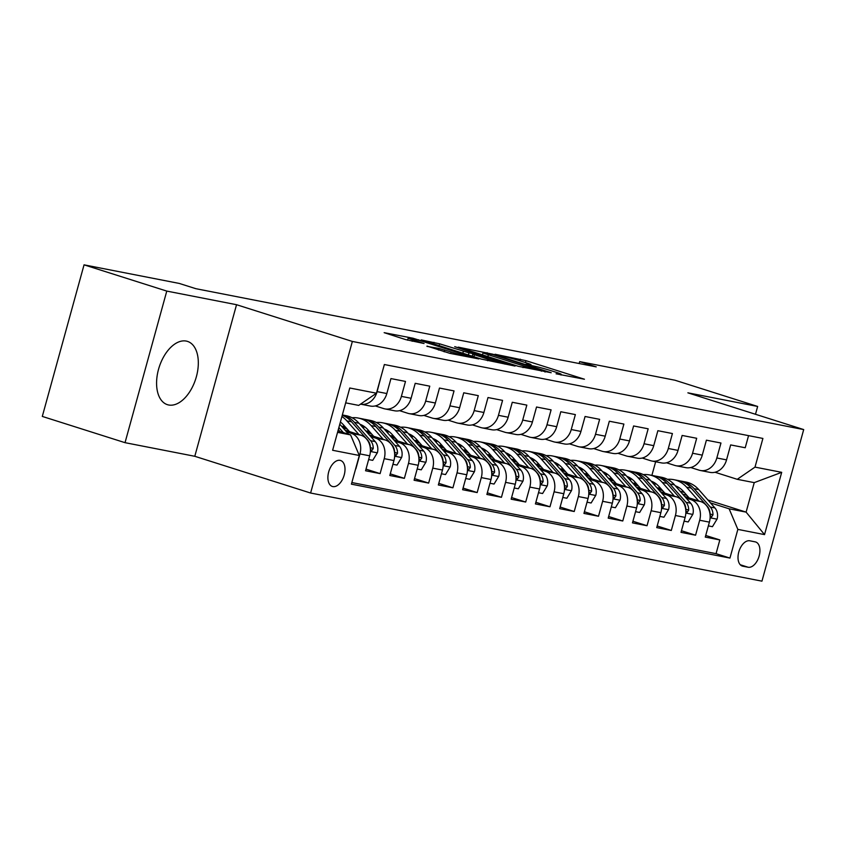 <?xml version="1.0" encoding="UTF-8"?>
<svg xmlns="http://www.w3.org/2000/svg" width="846" height="846" viewBox="0 0 846 846"><rect width="100%" height="100%" fill="white"/><g stroke="black" fill="none" stroke-linecap="round" stroke-linejoin="round"><path stroke-width="1.27" d="M556.065 373.805L584.449 379.23L525.979 360.682L495.047 354.241L502.862 356.325A13.367 0.719 15.4 0 1 520.882 361.115L525.757 362.659A13.367 0.719 15.4 0 1 531.013 364.721A13.367 0.719 15.4 0 1 528.528 364.467L525.852 364.224L533.075 365.906A13.367 0.719 15.4 0 1 551.084 370.696L555.959 372.24A13.367 0.719 15.4 0 1 561.226 374.302A13.367 0.719 15.4 0 1 558.73 374.048L556.065 373.805M168.65 404.991A33.195 19.204 107.6 0 0 196.071 377.792A33.195 19.204 107.6 0 0 187.484 341.393A33.195 19.204 107.6 0 0 186.247 341.075A33.195 19.204 107.6 0 0 158.826 368.285A33.195 19.204 107.6 0 0 167.413 404.674A33.195 19.204 107.6 0 0 168.65 404.991M332.838 486.577A13.621 7.878 107.6 0 0 344.089 475.42A13.621 7.878 107.6 0 0 340.568 460.488A13.621 7.878 107.6 0 0 340.06 460.361A13.621 7.878 107.6 0 0 328.808 471.518A13.621 7.878 107.6 0 0 332.33 486.45A13.621 7.878 107.6 0 0 332.838 486.577M427.008 346.088L449.903 353.353L478.783 358.926L413.049 338.231L384.158 332.668L405.625 339.595L424.058 343.518L412.584 339.764A11.178 0.603 15.4 0 1 408.184 338.04A11.178 0.603 15.4 0 1 414.159 339.13A11.178 0.603 15.4 0 1 425.327 342.249L463.82 354.453A11.178 0.603 15.4 0 1 468.219 356.177A11.178 0.603 15.4 0 1 462.244 355.087A11.178 0.603 15.4 0 1 451.077 351.968L439.032 348.436L426.934 346.342M236.542 304.708L166.778 291.087L84.05 264.84L42.3 416.422L125.028 442.67L194.792 456.29L310.609 493.028L352.359 341.446L236.542 304.708L194.792 456.29M755.489 414.276L757.646 406.45L687.883 392.83L803.7 429.578L352.359 341.446M757.646 406.45L674.928 380.214L579.679 361.612L579.15 363.526M84.05 264.84L179.299 283.442L195.838 288.687L596.229 366.868L579.679 361.612M518.344 366.318L551.222 372.737L492.753 354.188L458.236 347.135L518.344 366.318M515.045 366.075L481.311 359.095L421.202 339.902L439.634 343.825L468.98 352.835L477.736 354.474L454.736 346.649L515.045 366.075M346.49 431.82L351.238 433.332A17.026 13.853 101 0 1 359.962 453.921L369.67 455.814L365.557 470.767L380.108 473.612L366.001 469.128M370.749 436.557L375.508 438.069A17.026 13.853 101 0 1 384.232 458.659L393.94 460.552L389.816 475.505L404.377 478.35L390.27 473.866M395.019 441.295L399.777 442.807A17.026 13.853 101 0 1 408.491 463.397L418.199 465.289L414.085 480.242L428.647 483.087L414.529 478.614M419.288 446.032L424.036 447.545A17.026 13.853 101 0 1 432.761 468.134L442.469 470.027L438.344 484.98L452.906 487.825L438.799 483.352M443.547 450.77L448.306 452.282A17.026 13.853 101 0 1 457.03 472.872L466.738 474.765L462.614 489.718L477.176 492.562L463.069 488.089M467.817 455.508L472.576 457.02A17.026 13.853 101 0 1 481.289 477.609L490.997 479.502L486.884 494.455L501.445 497.3L487.328 492.827M492.076 460.245L496.835 461.757A17.026 13.853 101 0 1 505.559 482.347L515.267 484.24L511.143 499.193L525.704 502.038L511.597 497.564M516.346 464.983L521.104 466.495A17.026 13.853 101 0 1 529.829 487.085L539.526 488.977L535.412 503.93L549.974 506.775L535.867 502.302M540.615 469.72L545.363 471.233A17.026 13.853 101 0 1 554.088 491.822L563.796 493.715L559.682 508.668L574.233 511.513L560.126 507.04M564.874 474.469L569.633 475.97A17.026 13.853 101 0 1 578.357 496.56L588.065 498.453L583.941 513.406L598.503 516.25L584.396 511.777M589.144 479.206L593.903 480.708A17.026 13.853 101 0 1 602.627 501.297L612.324 503.19L608.211 518.143L622.772 520.988L608.655 516.515M613.413 483.944L618.162 485.445A17.026 13.853 101 0 1 626.886 506.035L636.594 507.928L632.47 522.881L647.031 525.726L632.924 521.252M637.673 488.681L642.431 490.183A17.026 13.853 101 0 1 651.156 510.773L660.863 512.665L656.739 527.618L671.301 530.463L657.194 525.99M661.942 493.419L666.701 494.921A17.026 13.853 101 0 1 675.415 515.51L685.123 517.403L681.009 532.356L695.571 535.201L699.684 520.248A17.026 13.853 -79 0 0 690.96 499.658L686.201 498.157M681.453 530.728L695.571 535.201M748.562 435.648L745.22 447.756L730.658 444.922L726.545 459.875A17.026 13.853 -79 0 1 710.048 472.375L700.34 470.482A17.026 13.853 -79 0 0 716.837 457.972L720.961 443.018L706.399 440.184L702.275 455.137A17.026 13.853 -79 0 1 685.778 467.637L676.07 465.744A17.026 13.853 101 0 1 674.822 465.427L666.468 462.783M676.07 465.744A17.026 13.853 101 0 0 692.567 453.234L696.692 438.281L682.13 435.447L678.016 450.4A17.026 13.853 -79 0 1 661.519 462.899L651.811 461.007A17.026 13.853 101 0 1 650.553 460.689L642.209 458.035M651.811 461.007A17.026 13.853 101 0 0 668.308 448.496L672.422 433.543L657.871 430.699L653.747 445.662A17.026 13.853 -79 0 1 637.25 458.162L627.542 456.269A17.026 13.853 101 0 1 626.294 455.952L617.94 453.297M627.542 456.269A17.026 13.853 101 0 0 644.039 443.759L648.163 428.806L633.601 425.961L629.477 440.914A17.026 13.853 -79 0 1 612.98 453.424L603.272 451.531A17.026 13.853 101 0 1 602.024 451.214L593.681 448.56M603.272 451.531A17.026 13.853 101 0 0 619.78 439.021L623.893 424.068L609.332 421.223L605.218 436.176A17.026 13.853 -79 0 1 588.721 448.687L579.013 446.794A17.026 13.853 101 0 1 577.755 446.477L569.411 443.822M579.013 446.794A17.026 13.853 101 0 0 595.51 434.284L599.624 419.33L585.072 416.486L580.948 431.439A17.026 13.853 -79 0 1 564.451 443.949L554.743 442.056A17.026 13.853 101 0 1 553.495 441.739L545.141 439.085M554.743 442.056A17.026 13.853 101 0 0 571.24 429.546L575.365 414.593L560.803 411.748L556.689 426.701A17.026 13.853 -79 0 1 540.182 439.211L530.484 437.319A17.026 13.853 101 0 1 529.226 437.001L520.882 434.347M530.484 437.319A17.026 13.853 101 0 0 546.981 424.808L551.095 409.855L536.533 407.011L532.42 421.964A17.026 13.853 -79 0 1 515.923 434.474L506.215 432.581A17.026 13.853 101 0 1 504.967 432.264L496.613 429.609M506.215 432.581A17.026 13.853 101 0 0 522.712 420.071L526.836 405.118L512.274 402.273L508.15 417.226A17.026 13.853 -79 0 1 491.653 429.736L481.945 427.843A17.026 13.853 101 0 1 480.697 427.526L472.343 424.872M481.945 427.843A17.026 13.853 101 0 0 498.442 415.333L502.566 400.38L488.005 397.535L483.891 412.488A17.026 13.853 -79 0 1 467.394 424.999L457.686 423.106A17.026 13.853 101 0 1 456.428 422.789L448.084 420.134M457.686 423.106A17.026 13.853 101 0 0 474.183 410.596L478.297 395.642L463.745 392.798L459.621 407.751A17.026 13.853 -79 0 1 443.124 420.261L433.416 418.368A17.026 13.853 101 0 1 432.169 418.051L423.814 415.397M433.416 418.368A17.026 13.853 101 0 0 449.913 405.858L454.038 390.905L439.476 388.06L435.352 403.013A17.026 13.853 -79 0 1 418.855 415.523L409.147 413.631A17.026 13.853 101 0 1 407.899 413.313L399.555 410.659M409.147 413.631A17.026 13.853 101 0 0 425.654 401.12L429.768 386.167L415.206 383.323L411.093 398.276A17.026 13.853 -79 0 1 394.596 410.786L384.888 408.893A17.026 13.853 101 0 1 383.629 408.565L375.286 405.921M384.888 408.893A17.026 13.853 101 0 0 401.385 396.383L405.498 381.43L390.947 378.585L386.823 393.538A17.026 13.853 -79 0 1 370.326 406.048L360.618 404.155A17.026 13.853 101 0 1 360.544 404.134M369.67 455.814A17.026 13.853 -79 0 0 360.946 435.225L345.041 430.18M393.94 460.552A17.026 13.853 -79 0 0 385.216 439.962L369.3 434.918M345.781 427.452L341.414 426.067M347.23 429.102L342.863 427.716M418.199 465.289A17.026 13.853 -79 0 0 409.485 444.7L393.57 439.656M370.04 432.19L365.684 430.804M371.5 433.839L367.132 432.454M442.469 470.027A17.026 13.853 -79 0 0 433.744 449.438L417.829 444.393M394.31 436.927L389.943 435.542M363.981 427.304L362.056 426.701M395.759 438.577L391.391 437.192M466.738 474.765A17.026 13.853 -79 0 0 458.014 454.175L442.098 449.131M418.58 441.665L414.212 440.28M388.24 432.042L386.315 431.439M420.028 443.315L415.661 441.929M490.997 479.502A17.026 13.853 -79 0 0 482.273 458.913L466.368 453.868M442.839 446.402L438.471 445.017M412.51 436.779L410.585 436.176M444.287 448.052L439.92 446.667M515.267 484.24A17.026 13.853 -79 0 0 506.543 463.65L490.627 458.606M467.108 451.14L462.741 449.755M436.779 441.517L434.855 440.914M468.557 452.79L464.19 451.404M539.526 488.977A17.026 13.853 -79 0 0 530.812 468.388L514.897 463.344M491.378 455.878L487.01 454.492M461.038 446.254L459.114 445.652M492.827 457.527L488.459 456.142M563.796 493.715A17.026 13.853 -79 0 0 555.071 473.126L539.166 468.081M515.637 460.615L511.27 459.23M485.308 450.992L483.383 450.389M517.086 462.265L512.718 460.88M588.065 498.453A17.026 13.853 -79 0 0 579.341 477.863L563.425 472.819M539.907 465.353L535.539 463.968M509.567 455.73L507.653 455.127M541.355 467.003L536.988 465.617M612.324 503.19A17.026 13.853 -79 0 0 603.61 482.601L587.695 477.556M564.166 470.09L559.809 468.705M533.837 460.478L531.912 459.864M565.625 471.74L561.258 470.355M636.594 507.928A17.026 13.853 -79 0 0 627.869 487.349L611.954 482.294M588.435 474.839L584.068 473.453M558.106 465.215L556.182 464.602M589.884 476.478L585.517 475.092M660.863 512.665A17.026 13.853 -79 0 0 652.139 492.086L636.224 487.032M612.705 479.576L608.337 478.191M582.365 469.953L580.441 469.34M614.154 481.215L609.786 479.83M685.123 517.403A17.026 13.853 -79 0 0 676.398 496.824L660.493 491.769M636.964 484.314L632.597 482.929M606.635 474.691L604.71 474.077M638.413 485.953L634.045 484.568M755.129 541.842L749.799 540.795A13.198 7.635 107.6 0 0 738.896 551.603A13.198 7.635 107.6 0 0 742.312 566.069A13.198 7.635 107.6 0 0 742.799 566.196L748.139 567.243A13.198 7.635 107.6 0 0 759.042 556.425A13.198 7.635 107.6 0 0 755.626 541.958A13.198 7.635 107.6 0 0 755.129 541.842M310.609 493.028L761.95 581.16L803.7 429.578M337.543 432.348L350.582 434.897L359.307 455.486L351.407 484.166L729.95 558.074L737.849 529.395L729.125 508.806L710.471 502.894M359.307 455.486L332.615 450.273L349.768 387.997L376.459 393.21L384.359 364.531L762.902 438.44L755.002 467.119L781.693 472.332L764.541 534.609L737.849 529.395M662.682 490.691L658.315 489.305M351.851 482.548L716.054 553.665L719.83 539.938L705.268 537.094L709.392 522.141A17.026 13.853 -79 0 0 700.668 501.562L684.752 496.507M661.234 489.051L656.866 487.666M630.905 479.428L628.98 478.815M690.738 467.521L699.092 470.165A17.026 13.853 -79 0 0 700.34 470.482M360.618 404.155A17.026 13.853 101 0 0 377.115 391.645L381.017 376.65M675.415 515.51L671.301 530.463M651.156 510.773L647.031 525.726M626.886 506.035L622.772 520.988M602.627 501.297L598.503 516.25M578.357 496.56L574.233 511.513M554.088 491.822L549.974 506.775M529.829 487.085L525.704 502.038M505.559 482.347L501.445 497.3M481.289 477.609L477.176 492.562M457.03 472.872L452.906 487.825M432.761 468.134L428.647 483.087M408.491 463.397L404.377 478.35M384.232 458.659L380.108 473.612M359.962 453.921L355.849 468.874M350.582 434.897L337.945 430.889M686.952 495.428L682.585 494.043M729.125 508.806L746.109 512.126L754.241 482.632L737.247 479.312L755.002 467.119M653.493 482.738L655.481 483.373M680.047 491.166L684.414 492.552M707.933 500.018L746.109 512.126L764.541 534.609M715.007 472.258L737.247 479.312M166.778 291.087L125.028 442.67M651.885 475.389L655.639 461.757M376.459 393.21L358.704 405.403L345.676 402.855M363.843 426.215L362.236 425.898M388.113 430.952L386.506 430.635M412.383 435.69L410.765 435.373M436.642 440.428L435.034 440.11M460.911 445.165L459.304 444.848M485.17 449.903L483.563 449.586M509.44 454.64L507.833 454.323M533.71 459.378L532.092 459.061M557.969 464.116L556.361 463.798M582.238 468.853L580.631 468.536M606.508 473.591L604.89 473.284M630.767 478.328L629.16 478.022M705.723 535.465L719.83 539.938M716.054 553.665L729.95 558.074M754.241 482.632L781.693 472.332M544.919 371.352L492.996 354.675L485.593 352.951A13.367 0.719 15.4 0 0 483.098 352.697A13.367 0.719 15.4 0 0 488.364 354.76L523.452 365.895A13.367 0.719 15.4 0 0 541.461 370.675L544.919 371.352L544.771 371.88M487.952 359.148A11.178 0.603 15.4 0 0 499.119 362.268A11.178 0.603 15.4 0 0 505.094 363.357A11.178 0.603 15.4 0 0 500.695 361.633L481.501 355.838L472.745 354.199L487.952 359.148L487.529 360.703M708.356 525.884L712.448 526.688L717.133 518.968A11.273 9.179 -79 0 0 714.923 507.938L698.733 489.58A32.56 26.501 -79 0 0 685.895 482.03L681.284 481.12A32.56 26.501 -79 0 0 679.814 480.888M678.555 487.338A27.019 21.996 -79 0 0 676.948 487.656M698.701 500.938L686.603 487.211A32.56 26.501 -79 0 0 673.754 479.661A32.56 26.501 -79 0 0 667.515 479.354M655.883 483.658A32.56 26.501 -79 0 0 654.328 484.79M689.12 497.892L683.357 491.357A27.019 21.996 -79 0 0 675.32 485.805M659.69 487.296A27.019 21.996 -79 0 0 658.304 488.121M710.09 515.161L711.37 517.17L712.967 514.865A11.273 9.179 -79 0 0 710.312 507.04L694.122 488.681A32.56 26.501 -79 0 0 681.284 481.12M673.754 479.661L678.365 480.56A32.56 26.501 101 0 1 691.214 488.11L707.393 506.468A11.273 9.179 101 0 1 710.048 514.294L710.058 514.844M675.711 486.249A27.019 21.996 101 0 1 676.377 486.228M684.097 521.147L688.189 521.95L692.863 514.231A11.273 9.179 -79 0 0 690.653 503.201L674.474 484.843A32.56 26.501 -79 0 0 661.625 477.292L657.014 476.383A32.56 26.501 -79 0 0 655.555 476.15M654.286 482.601A27.019 21.996 -79 0 0 652.689 482.918M674.431 496.2L662.333 482.474A32.56 26.501 -79 0 0 649.495 474.923A32.56 26.501 -79 0 0 643.256 474.617M631.613 478.921A32.56 26.501 -79 0 0 630.069 480.052M664.861 493.155L659.097 486.619A27.019 21.996 -79 0 0 651.05 481.067M635.42 482.558A27.019 21.996 -79 0 0 634.035 483.383M685.82 510.424L687.1 512.433L688.697 510.127A11.273 9.179 -79 0 0 686.043 502.302L669.863 483.944A32.56 26.501 -79 0 0 657.014 476.383M649.495 474.923L654.106 475.822A32.56 26.501 101 0 1 666.944 483.373L683.134 501.731A11.273 9.179 101 0 1 685.789 509.556L685.799 510.106M651.441 481.511A27.019 21.996 101 0 1 652.118 481.49M659.827 516.409L663.92 517.213L668.604 509.482A11.273 9.179 -79 0 0 666.384 498.463L650.204 480.105A32.56 26.501 -79 0 0 637.355 472.554L632.745 471.645A32.56 26.501 -79 0 0 631.285 471.412M630.027 477.863A27.019 21.996 -79 0 0 628.419 478.18M650.172 491.463L638.074 477.736A32.56 26.501 -79 0 0 625.226 470.175A32.56 26.501 -79 0 0 618.986 469.879M607.354 474.183A32.56 26.501 -79 0 0 605.799 475.315M640.591 488.417L634.828 481.882A27.019 21.996 -79 0 0 626.791 476.33M611.15 477.821A27.019 21.996 -79 0 0 609.776 478.646M661.551 505.686L662.841 507.695L664.427 505.39A11.273 9.179 -79 0 0 661.773 497.564L645.593 479.206A32.56 26.501 -79 0 0 632.745 471.645M625.226 470.175L629.836 471.085A32.56 26.501 101 0 1 642.685 478.635L658.865 496.993A11.273 9.179 101 0 1 661.519 504.819L661.53 505.369M627.182 476.774A27.019 21.996 101 0 1 627.848 476.753M635.568 511.671L639.65 512.475L644.335 504.745A11.273 9.179 -79 0 0 642.125 493.726L625.934 475.367A32.56 26.501 -79 0 0 613.096 467.806L608.486 466.907A32.56 26.501 -79 0 0 607.016 466.675M605.757 473.126A27.019 21.996 -79 0 0 604.15 473.443M625.903 486.725L613.805 472.999A32.56 26.501 -79 0 0 600.967 465.437A32.56 26.501 -79 0 0 594.727 465.141M583.084 469.445A32.56 26.501 -79 0 0 581.53 470.577M616.322 483.679L610.558 477.144A27.019 21.996 -79 0 0 602.521 471.592M586.891 473.083A27.019 21.996 -79 0 0 585.506 473.908M637.292 500.948L638.571 502.958L640.168 500.652A11.273 9.179 -79 0 0 637.514 492.827L621.324 474.469A32.56 26.501 -79 0 0 608.486 466.907M600.967 465.437L605.577 466.347A32.56 26.501 101 0 1 618.415 473.897L634.595 492.256A11.273 9.179 101 0 1 637.25 500.081L637.26 500.631M602.912 472.036A27.019 21.996 101 0 1 603.579 472.015M611.298 506.934L615.391 507.727L620.065 500.007A11.273 9.179 -79 0 0 617.855 488.988L601.675 470.63A32.56 26.501 -79 0 0 588.827 463.069L584.216 462.17A32.56 26.501 -79 0 0 582.757 461.937M581.498 468.388A27.019 21.996 -79 0 0 579.891 468.705M601.643 481.977L589.535 468.261A32.56 26.501 -79 0 0 576.697 460.7A32.56 26.501 -79 0 0 570.458 460.404M558.815 464.708A32.56 26.501 -79 0 0 557.271 465.839M592.063 478.942L586.299 472.406A27.019 21.996 -79 0 0 578.252 466.855M562.622 468.346A27.019 21.996 -79 0 0 561.236 469.17M613.022 496.211L614.302 498.22L615.899 495.904A11.273 9.179 -79 0 0 613.244 488.079L597.065 469.731A32.56 26.501 -79 0 0 584.216 462.17M576.697 460.7L581.308 461.609A32.56 26.501 101 0 1 594.146 469.16L610.336 487.518A11.273 9.179 101 0 1 612.99 495.344L613.001 495.893M578.653 467.299A27.019 21.996 101 0 1 579.32 467.278M587.029 502.196L591.121 502.989L595.806 495.27A11.273 9.179 -79 0 0 593.596 484.25L577.406 465.892A32.56 26.501 -79 0 0 564.568 458.331L559.957 457.432A32.56 26.501 -79 0 0 558.487 457.2M557.228 463.65A27.019 21.996 -79 0 0 555.621 463.968M577.374 477.239L565.276 463.523A32.56 26.501 -79 0 0 552.427 455.962A32.56 26.501 -79 0 0 546.188 455.666M534.556 459.97A32.56 26.501 -79 0 0 533.001 461.102M567.793 474.204L562.03 467.669A27.019 21.996 -79 0 0 553.993 462.117M538.363 463.608A27.019 21.996 -79 0 0 536.977 464.433M588.753 491.473L590.043 493.482L591.629 491.166A11.273 9.179 -79 0 0 588.985 483.341L572.795 464.993A32.56 26.501 -79 0 0 559.957 457.432M552.427 455.962L557.038 456.872A32.56 26.501 101 0 1 569.887 464.422L586.067 482.78A11.273 9.179 101 0 1 588.721 490.606L588.731 491.156M554.384 462.561A27.019 21.996 101 0 1 555.05 462.54M562.77 497.459L566.852 498.252L571.536 490.532A11.273 9.179 -79 0 0 569.326 479.513L553.136 461.155A32.56 26.501 -79 0 0 540.298 453.593L535.687 452.695A32.56 26.501 -79 0 0 534.217 452.462M532.959 458.913A27.019 21.996 -79 0 0 531.351 459.23M553.104 472.502L541.006 458.786A32.56 26.501 -79 0 0 528.168 451.225A32.56 26.501 -79 0 0 521.929 450.929M510.286 455.233A32.56 26.501 -79 0 0 508.742 456.364M543.534 469.467L537.76 462.931A27.019 21.996 -79 0 0 529.723 457.379M514.093 458.87A27.019 21.996 -79 0 0 512.708 459.685M564.494 486.736L565.773 488.745L567.37 486.429A11.273 9.179 -79 0 0 564.716 478.603L548.525 460.256A32.56 26.501 -79 0 0 535.687 452.695M528.168 451.225L532.779 452.124A32.56 26.501 101 0 1 545.617 459.685L561.807 478.043A11.273 9.179 101 0 1 564.451 485.868L564.462 486.418M530.114 457.823A27.019 21.996 101 0 1 530.791 457.802M538.5 492.721L542.593 493.514L547.277 485.794A11.273 9.179 -79 0 0 545.057 474.765L528.877 456.417A32.56 26.501 -79 0 0 516.028 448.856L511.418 447.957A32.56 26.501 -79 0 0 509.958 447.724M508.7 454.175A27.019 21.996 -79 0 0 507.092 454.492M528.845 467.764L516.747 454.048A32.56 26.501 -79 0 0 503.899 446.487A32.56 26.501 -79 0 0 497.66 446.191M486.027 450.495A32.56 26.501 -79 0 0 484.472 451.627M519.264 464.729L513.501 458.194A27.019 21.996 -79 0 0 505.464 452.642M489.823 454.122A27.019 21.996 -79 0 0 488.438 454.947M540.224 481.998L541.514 484.007L543.1 481.691A11.273 9.179 -79 0 0 540.446 473.866L524.266 455.518A32.56 26.501 -79 0 0 511.418 447.957M503.899 446.487L508.509 447.386A32.56 26.501 101 0 1 521.348 454.947L537.538 473.305A11.273 9.179 101 0 1 540.192 481.131L540.203 481.681M505.855 453.086A27.019 21.996 101 0 1 506.521 453.065M514.231 487.983L518.323 488.777L523.008 481.057A11.273 9.179 -79 0 0 520.798 470.027L504.607 451.679A32.56 26.501 -79 0 0 491.769 444.118L487.159 443.219A32.56 26.501 -79 0 0 485.689 442.987M484.43 449.438A27.019 21.996 -79 0 0 482.823 449.755M504.576 463.026L492.478 449.311A32.56 26.501 -79 0 0 479.629 441.749A32.56 26.501 -79 0 0 473.39 441.453M461.757 445.757A32.56 26.501 -79 0 0 460.203 446.878M494.995 459.991L489.231 453.456A27.019 21.996 -79 0 0 481.194 447.904M465.564 449.385A27.019 21.996 -79 0 0 464.179 450.209M515.965 477.26L517.244 479.27L518.831 476.954A11.273 9.179 -79 0 0 516.187 469.128L499.997 450.781A32.56 26.501 -79 0 0 487.159 443.219M479.629 441.749L484.24 442.648A32.56 26.501 101 0 1 497.088 450.209L513.268 468.568A11.273 9.179 101 0 1 515.923 476.393L515.933 476.933M481.586 448.348A27.019 21.996 101 0 1 482.252 448.327M489.971 483.246L494.064 484.039L498.738 476.319A11.273 9.179 -79 0 0 496.528 465.289L480.348 446.942A32.56 26.501 -79 0 0 467.5 439.381L462.889 438.482A32.56 26.501 -79 0 0 461.419 438.249M460.161 444.7A27.019 21.996 -79 0 0 458.553 445.017M480.306 458.289L468.208 444.573A32.56 26.501 -79 0 0 455.37 437.012A32.56 26.501 -79 0 0 449.131 436.716M437.488 441.02A32.56 26.501 -79 0 0 435.944 442.141M470.736 455.254L464.972 448.718A27.019 21.996 -79 0 0 456.925 443.167M441.295 444.647A27.019 21.996 -79 0 0 439.909 445.472M491.695 472.523L492.975 474.532L494.572 472.216A11.273 9.179 -79 0 0 491.917 464.391L475.738 446.043A32.56 26.501 -79 0 0 462.889 438.482M455.37 437.012L459.981 437.911A32.56 26.501 101 0 1 472.819 445.472L489.009 463.83A11.273 9.179 101 0 1 491.663 471.645L491.663 472.195M457.316 443.611A27.019 21.996 101 0 1 457.993 443.579M465.702 478.508L469.794 479.301L474.479 471.582A11.273 9.179 -79 0 0 472.258 460.552L456.079 442.204A32.56 26.501 -79 0 0 443.23 434.643L438.619 433.744A32.56 26.501 -79 0 0 437.16 433.512M435.902 439.962A27.019 21.996 -79 0 0 434.294 440.28M456.047 453.551L443.949 439.835A32.56 26.501 -79 0 0 431.1 432.274A32.56 26.501 -79 0 0 424.861 431.978M413.229 436.282A32.56 26.501 -79 0 0 411.674 437.403M446.466 450.516L440.703 443.981A27.019 21.996 -79 0 0 432.666 438.429M417.025 439.909A27.019 21.996 -79 0 0 415.65 440.734M467.426 467.785L468.716 469.794L470.302 467.478A11.273 9.179 -79 0 0 467.648 459.653L451.468 441.305A32.56 26.501 -79 0 0 438.619 433.744M431.1 432.274L435.711 433.173A32.56 26.501 101 0 1 448.56 440.734L464.74 459.082A11.273 9.179 101 0 1 467.394 466.907L467.404 467.457M433.057 438.873A27.019 21.996 101 0 1 433.723 438.841M441.443 473.771L445.525 474.564L450.209 466.844A11.273 9.179 -79 0 0 447.999 455.814L431.809 437.467A32.56 26.501 -79 0 0 418.971 429.905L414.36 429.007A32.56 26.501 -79 0 0 412.89 428.774M411.632 435.225A27.019 21.996 -79 0 0 410.024 435.542M431.777 448.814L419.679 435.098A32.56 26.501 -79 0 0 406.841 427.537A32.56 26.501 -79 0 0 400.602 427.23M388.959 431.545A32.56 26.501 -79 0 0 387.405 432.666M422.196 445.779L416.433 439.243A27.019 21.996 -79 0 0 408.396 433.691M392.766 435.172A27.019 21.996 -79 0 0 391.381 435.997M443.167 463.048L444.446 465.057L446.043 462.741A11.273 9.179 -79 0 0 443.389 454.915L427.198 436.568A32.56 26.501 -79 0 0 414.36 429.007M406.841 427.537L411.442 428.436A32.56 26.501 101 0 1 424.29 435.997L440.47 454.344A11.273 9.179 101 0 1 443.124 462.17L443.135 462.72M408.787 434.135A27.019 21.996 101 0 1 409.453 434.104M417.173 469.033L421.266 469.826L425.94 462.106A11.273 9.179 -79 0 0 423.73 451.077L407.55 432.729A32.56 26.501 -79 0 0 394.701 425.168L390.091 424.269A32.56 26.501 -79 0 0 388.631 424.036M387.373 430.487A27.019 21.996 -79 0 0 385.765 430.804M407.508 444.076L395.41 430.36A32.56 26.501 -79 0 0 382.572 422.799A32.56 26.501 -79 0 0 376.333 422.492M364.689 426.807A32.56 26.501 -79 0 0 363.146 427.928M397.937 441.041L392.174 434.506A27.019 21.996 -79 0 0 384.126 428.954M368.496 430.434A27.019 21.996 -79 0 0 367.111 431.259M418.897 458.31L420.176 460.319L421.773 458.003A11.273 9.179 -79 0 0 419.119 450.178L402.939 431.83A32.56 26.501 -79 0 0 390.091 424.269M382.572 422.799L387.182 423.698A32.56 26.501 101 0 1 400.021 431.259L416.211 449.607A11.273 9.179 101 0 1 418.865 457.432L418.876 457.982M384.528 429.398A27.019 21.996 101 0 1 385.194 429.366M392.904 464.295L396.996 465.089L401.681 457.369A11.273 9.179 -79 0 0 399.471 446.339L383.28 427.991A32.56 26.501 -79 0 0 370.442 420.43L365.832 419.531A32.56 26.501 -79 0 0 364.362 419.299M363.103 425.75A27.019 21.996 -79 0 0 361.496 426.067M383.249 439.338L371.151 425.623A32.56 26.501 -79 0 0 358.302 418.061A32.56 26.501 -79 0 0 352.063 417.755M349.409 431.566L343.635 425.03A27.019 21.996 -79 0 0 340.388 422.038A32.56 26.501 -79 0 0 340.367 422.112M373.668 436.303L367.904 429.768A27.019 21.996 -79 0 0 359.867 424.216M344.237 425.697A27.019 21.996 -79 0 0 342.852 426.521M394.627 453.572L395.917 455.582L397.504 453.266A11.273 9.179 -79 0 0 394.86 445.44L378.67 427.093A32.56 26.501 -79 0 0 365.832 419.531M358.302 418.061L362.913 418.96A32.56 26.501 101 0 1 375.761 426.521L391.941 444.869A11.273 9.179 101 0 1 394.596 452.695L394.606 453.245M360.259 424.66A27.019 21.996 101 0 1 360.925 424.629M368.645 459.558L372.726 460.351L377.411 452.631A11.273 9.179 -79 0 0 375.201 441.601L359.011 423.254A32.56 26.501 -79 0 0 346.173 415.693L342.344 414.942M358.979 434.601L346.881 420.885A32.56 26.501 -79 0 0 341.9 416.539M370.368 448.835L371.648 450.844L373.245 448.528A11.273 9.179 -79 0 0 370.59 440.703L354.4 422.355A32.56 26.501 -79 0 0 342.334 414.963M342.26 415.259A32.56 26.501 101 0 1 351.492 421.784L367.682 440.132A11.273 9.179 101 0 1 370.326 447.957L370.337 448.507M353.025 440.681A11.273 9.179 -79 0 0 352.148 438.598M348.658 434.284L339.785 424.227M343.36 432.602L338.876 427.526M338.305 429.599L340.018 431.545M351.238 433.332L360.946 435.225M375.508 438.069L385.216 439.962M399.777 442.807L409.485 444.7M424.036 447.545L433.744 449.438M448.306 452.282L458.014 454.175M472.576 457.02L482.273 458.913M496.835 461.757L506.543 463.65M521.104 466.495L530.812 468.388M545.363 471.233L555.071 473.126M569.633 475.97L579.341 477.863M593.903 480.708L603.61 482.601M618.162 485.445L627.869 487.349M642.431 490.183L652.139 492.086M666.701 494.921L676.398 496.824M690.96 499.658L700.668 501.562M716.837 457.972L726.545 459.875M377.115 391.645L386.823 393.538M401.385 396.383L411.093 398.276M425.654 401.12L435.352 403.013M449.913 405.858L459.621 407.751M474.183 410.596L483.891 412.488M498.442 415.333L508.15 417.226M522.712 420.071L532.42 421.964M546.981 424.808L556.689 426.701M571.24 429.546L580.948 431.439M595.51 434.284L605.218 436.176M619.78 439.021L629.477 440.914M644.039 443.759L653.747 445.662M668.308 448.496L678.016 450.4M692.567 453.234L702.275 455.137M699.684 520.248L709.392 522.141M740.25 564.737L748.139 567.243M741.836 565.889L742.799 566.196M519.899 360.808L520.353 359.19M525.461 362.564L525.979 360.682M486.979 353.226L487.127 352.697M487.846 356.652L488.364 354.76M522.976 367.598L523.452 365.895M541.313 371.204L541.461 370.675M433.564 343.941L434.009 342.323M439.116 345.707L439.634 343.825M462.825 353.226L463.344 351.344M468.388 354.992L468.98 352.835M476.816 354.929L476.954 354.4M473.876 356.726L474.395 354.844M438.588 350.054L439.032 348.436M444.139 351.82L444.658 349.937M450.654 353.501L451.077 351.968M412.171 341.276L412.584 339.764M412.89 338.823L413.049 338.231M418.527 340.261L418.675 339.732M710.101 517.805L717.017 519.158M694.122 488.681L698.733 489.58M686.603 487.211L691.214 488.11M710.312 507.04L714.923 507.938M710.048 513.934L712.967 514.865M685.842 513.067L692.747 514.421M669.863 483.944L674.474 484.843M662.333 482.474L666.944 483.373M686.043 502.302L690.653 503.201M685.789 509.197L688.697 510.127M661.572 508.33L668.488 509.683M645.593 479.206L650.204 480.105M638.074 477.736L642.685 478.635M661.773 497.564L666.384 498.463M661.519 504.459L664.427 505.39M637.313 503.592L644.218 504.946M621.324 474.469L625.934 475.367M613.805 472.999L618.415 473.897M637.514 492.827L642.125 493.726M637.25 499.722L640.168 500.652M613.043 498.854L619.959 500.208M597.065 469.731L601.675 470.63M589.535 468.261L594.146 469.16M613.244 488.079L617.855 488.988M612.99 494.984L615.899 495.904M588.774 494.117L595.69 495.47M572.795 464.993L577.406 465.892M565.276 463.523L569.887 464.422M588.985 483.341L593.596 484.25M588.721 490.246L591.629 491.166M564.515 489.379L571.42 490.733M548.525 460.256L553.136 461.155M541.006 458.786L545.617 459.685M564.716 478.603L569.326 479.513M564.462 485.509L567.37 486.429M540.245 484.642L547.161 485.995M524.266 455.518L528.877 456.417M516.747 454.048L521.348 454.947M540.446 473.866L545.057 474.765M540.192 480.771L543.1 481.691M515.975 479.904L522.891 481.258M499.997 450.781L504.607 451.679M492.478 449.311L497.088 450.209M516.187 469.128L520.798 470.027M515.923 476.034L518.831 476.954M491.716 475.166L498.622 476.51M475.738 446.043L480.348 446.942M468.208 444.573L472.819 445.472M491.917 464.391L496.528 465.289M491.663 471.296L494.572 472.216M467.447 470.429L474.363 471.772M451.468 441.305L456.079 442.204M443.949 439.835L448.56 440.734M467.648 459.653L472.258 460.552M467.394 466.558L470.302 467.478M443.188 465.691L450.093 467.034M427.198 436.568L431.809 437.467M419.679 435.098L424.29 435.997M443.389 454.915L447.999 455.814M443.124 461.821L446.043 462.741M418.918 460.954L425.834 462.297M402.939 431.83L407.55 432.729M395.41 430.36L400.021 431.259M419.119 450.178L423.73 451.077M418.865 457.083L421.773 458.003M394.648 456.216L401.564 457.559M378.67 427.093L383.28 427.991M371.151 425.623L375.761 426.521M394.86 445.44L399.471 446.339M394.596 452.346L397.504 453.266M370.389 451.478L377.295 452.822M354.4 422.355L359.011 423.254M346.881 420.885L351.492 421.784M370.59 440.703L375.201 441.601M370.337 447.608L373.245 448.528M561.014 375.053L561.226 374.302M530.812 365.472L531.013 364.721M545.3 371.986L545.458 371.405M482.484 354.95L483.098 352.697M477.578 355.077L477.736 354.474M504.893 364.097L505.094 363.357M472.195 356.198L472.745 354.199M468.028 356.896L468.219 356.177M407.592 340.187L408.184 338.04"/></g></svg>
